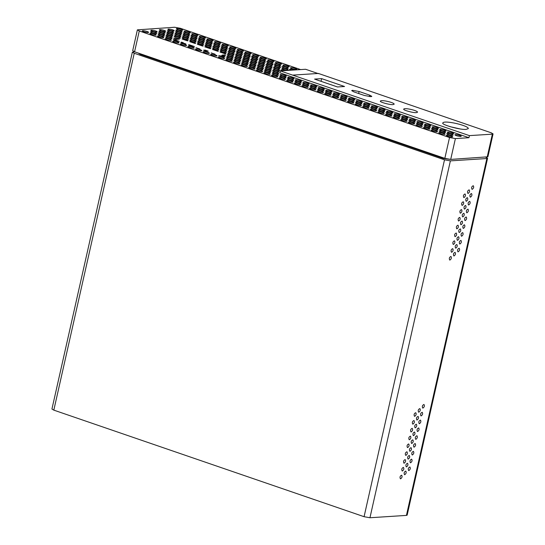 <?xml version="1.0" encoding="UTF-8"?>
<svg xmlns="http://www.w3.org/2000/svg" width="545" height="545" viewBox="0 0 545 545"><rect width="100%" height="100%" fill="white"/><g stroke="black" fill="none" stroke-linecap="round" stroke-linejoin="round"><path stroke-width="0.82" d="M456.955 228.818L456.751 228.791C455.967 227.156 456.376 225.957 457.984 225.201C458.781 226.516 458.44 227.721 456.955 228.818M466.949 212.775L466.745 212.748C465.961 211.113 466.37 209.914 467.978 209.157C468.775 210.472 468.434 211.678 466.949 212.775M463.999 197.569L463.795 197.542C463.012 195.9 463.42 194.708 465.028 193.952C465.825 195.26 465.484 196.472 463.999 197.569M455.79 248.139L455.586 248.111C454.803 246.476 455.211 245.277 456.819 244.521C457.616 245.836 457.275 247.042 455.79 248.139M462.242 205.383L462.031 205.356C461.247 203.714 461.663 202.515 463.27 201.759C464.061 203.074 463.72 204.28 462.242 205.383M461.077 224.703L460.866 224.676C460.082 223.041 460.498 221.842 462.106 221.086C462.896 222.401 462.555 223.607 461.077 224.703M459.905 244.024L459.701 244.003C458.917 242.362 459.326 241.162 460.941 240.406C461.731 241.721 461.39 242.927 459.905 244.024M410.017 451.267L409.806 451.24C409.022 449.605 409.438 448.406 411.046 447.649C411.843 448.964 411.495 450.17 410.017 451.267M419.412 423.717L419.207 423.69C418.424 422.048 418.832 420.856 420.44 420.093C421.237 421.408 420.897 422.613 419.412 423.717M422.934 408.089L422.729 408.062C421.946 406.427 422.355 405.228 423.962 404.472C424.759 405.787 424.419 406.992 422.934 408.089M412.374 454.966L412.163 454.939C411.38 453.297 411.795 452.105 413.403 451.349C414.193 452.663 413.853 453.869 412.374 454.966M406.495 466.895L406.291 466.867C405.5 465.226 405.916 464.027 407.524 463.27C408.321 464.585 407.973 465.791 406.495 466.895M417.054 420.018L416.85 419.991C416.067 418.349 416.475 417.157 418.09 416.4C418.88 417.715 418.54 418.921 417.054 420.018M411.775 443.453L411.57 443.426C410.787 441.791 411.196 440.592 412.803 439.835C413.601 441.15 413.26 442.356 411.775 443.453M418.819 412.204L418.615 412.177C417.824 410.542 418.24 409.343 419.848 408.587C420.645 409.901 420.297 411.107 418.819 412.204M421.176 415.903L420.965 415.876C420.181 414.241 420.597 413.042 422.205 412.286C423.002 413.601 422.654 414.806 421.176 415.903M405.896 455.382L405.691 455.354C404.908 453.719 405.323 452.52 406.931 451.764C407.721 453.079 407.381 454.285 405.896 455.382M409.418 439.754L409.213 439.733C408.43 438.091 408.839 436.892 410.453 436.136C411.243 437.451 410.903 438.657 409.418 439.754M411.182 431.947L410.978 431.919C410.187 430.278 410.603 429.085 412.211 428.322C413.008 429.637 412.66 430.843 411.182 431.947M407.66 447.568L407.456 447.54C406.665 445.905 407.081 444.706 408.689 443.95C409.486 445.265 409.138 446.471 407.66 447.568M457.555 240.331L457.344 240.304C456.56 238.662 456.976 237.463 458.583 236.707C459.374 238.022 459.033 239.228 457.555 240.331M468.114 193.455L467.91 193.427C467.126 191.785 467.535 190.593 469.143 189.837C469.94 191.152 469.599 192.358 468.114 193.455M458.72 221.004L458.508 220.977C457.725 219.342 458.141 218.143 459.748 217.387C460.545 218.702 460.198 219.908 458.72 221.004M468.714 204.961L468.502 204.94C467.719 203.299 468.135 202.1 469.742 201.343C470.533 202.658 470.192 203.864 468.714 204.961M466.356 201.269L466.152 201.241C465.362 199.599 465.777 198.4 467.385 197.644C468.182 198.959 467.835 200.165 466.356 201.269M460.477 213.19L460.273 213.17C459.49 211.528 459.898 210.329 461.506 209.573C462.303 210.888 461.962 212.094 460.477 213.19M461.669 236.217L461.465 236.189C460.675 234.548 461.09 233.349 462.698 232.592C463.495 233.907 463.148 235.113 461.669 236.217M464.592 209.076L464.388 209.055C463.604 207.413 464.013 206.214 465.628 205.458C466.418 206.773 466.077 207.979 464.592 209.076M472.236 189.34L472.024 189.313C471.241 187.671 471.657 186.479 473.264 185.722C474.055 187.037 473.714 188.243 472.236 189.34M462.834 216.89L462.63 216.862C461.847 215.227 462.255 214.028 463.863 213.272C464.66 214.587 464.313 215.793 462.834 216.89M463.427 228.403L463.223 228.375C462.439 226.734 462.848 225.541 464.456 224.785C465.253 226.093 464.912 227.306 463.427 228.403M465.192 220.589L464.98 220.561C464.197 218.927 464.613 217.728 466.22 216.971C467.017 218.286 466.67 219.492 465.192 220.589M459.312 232.517L459.108 232.49C458.325 230.848 458.733 229.656 460.341 228.9C461.138 230.208 460.798 231.421 459.312 232.517M413.539 435.639L413.328 435.619C412.545 433.977 412.96 432.778 414.568 432.022C415.358 433.336 415.018 434.542 413.539 435.639M417.654 431.524L417.45 431.504C416.659 429.862 417.075 428.663 418.683 427.907C419.48 429.222 419.132 430.427 417.654 431.524M402.38 471.009L402.169 470.982C401.386 469.34 401.801 468.141 403.409 467.385C404.199 468.7 403.859 469.906 402.38 471.009M414.704 416.319L414.493 416.291C413.709 414.656 414.125 413.457 415.733 412.701C416.53 414.016 416.182 415.222 414.704 416.319M415.889 439.338L415.685 439.311C414.902 437.676 415.31 436.477 416.925 435.721C417.715 437.036 417.375 438.241 415.889 439.338M414.132 447.152L413.928 447.125C413.137 445.49 413.553 444.291 415.161 443.535C415.958 444.849 415.61 446.055 414.132 447.152M404.138 463.195L403.934 463.168C403.15 461.526 403.559 460.334 405.167 459.578C405.964 460.893 405.623 462.099 404.138 463.195M404.731 474.702L404.526 474.681C403.743 473.04 404.152 471.841 405.766 471.084C406.556 472.399 406.216 473.605 404.731 474.702M410.61 462.78L410.405 462.753C409.622 461.111 410.031 459.912 411.639 459.156C412.436 460.471 412.095 461.676 410.61 462.78M408.852 470.587L408.641 470.567C407.858 468.925 408.273 467.726 409.881 466.97C410.671 468.284 410.331 469.49 408.852 470.587M400.616 478.817L400.411 478.796C399.628 477.154 400.037 475.955 401.645 475.199C402.442 476.514 402.101 477.72 400.616 478.817M415.297 427.832L415.092 427.805C414.309 426.163 414.718 424.971 416.326 424.208C417.123 425.522 416.782 426.728 415.297 427.832M408.253 459.081L408.048 459.054C407.265 457.412 407.674 456.219 409.281 455.463C410.078 456.778 409.738 457.984 408.253 459.081M412.94 424.133L412.735 424.105C411.952 422.464 412.361 421.271 413.968 420.515C414.765 421.83 414.425 423.036 412.94 424.133M470.471 197.154L470.267 197.127C469.483 195.485 469.892 194.286 471.5 193.529C472.297 194.844 471.956 196.05 470.471 197.154M458.147 251.838L457.943 251.81C457.16 250.175 457.568 248.976 459.176 248.22C459.973 249.535 459.626 250.741 458.147 251.838M454.033 255.952L453.822 255.925C453.038 254.29 453.454 253.091 455.061 252.335C455.858 253.65 455.511 254.856 454.033 255.952M451.676 252.253L451.471 252.226C450.688 250.591 451.096 249.392 452.704 248.636C453.501 249.951 453.154 251.156 451.676 252.253M455.198 236.632L454.993 236.605C454.203 234.963 454.619 233.771 456.226 233.015C457.023 234.323 456.676 235.535 455.198 236.632M449.918 260.067L449.707 260.04C448.923 258.405 449.339 257.206 450.947 256.45C451.737 257.765 451.396 258.97 449.918 260.067M453.433 244.446L453.229 244.419C452.445 242.777 452.854 241.578 454.469 240.822C455.259 242.137 454.918 243.343 453.433 244.446M227.102 47.565C224.131 47.32 222.197 46.781 221.277 45.937C221.604 45.221 227.66 46.584 227.633 47.367L227.102 47.565M204.089 41.345C201.125 41.107 199.184 40.562 198.271 39.724C198.591 39.008 204.647 40.371 204.62 41.154L204.089 41.345M234.5 51.789C231.536 51.55 229.595 51.012 228.675 50.167C229.002 49.452 235.059 50.814 235.031 51.598L234.5 51.789M226.243 50.712C223.28 50.467 221.338 49.929 220.425 49.084C220.745 48.369 226.802 49.731 226.781 50.515L226.243 50.712M195.56 41.897C192.596 41.658 190.655 41.113 189.735 40.269C190.062 39.553 196.118 40.916 196.091 41.706L195.56 41.897M225.971 52.34C223 52.102 221.066 51.557 220.146 50.719C220.473 50.004 226.522 51.359 226.502 52.15L225.971 52.34M258.235 56.462C255.271 56.224 253.33 55.679 252.41 54.841C252.737 54.125 258.793 55.488 258.766 56.271L258.235 56.462M227.824 46.018C224.86 45.78 222.919 45.235 222.006 44.397C222.326 43.682 228.382 45.037 228.355 45.828L227.824 46.018M196.779 37.149C193.816 36.91 191.874 36.365 190.954 35.527C191.281 34.812 197.338 36.168 197.31 36.958L196.779 37.149M187.957 39.288C184.993 39.042 183.052 38.504 182.139 37.66C182.459 36.944 188.516 38.307 188.488 39.09L187.957 39.288M225.569 55.311L225.174 54.909C225.95 55.597 224.901 55.665 222.04 55.113L225.174 54.909L225.044 55.501M232.974 56.462C230.01 56.217 228.069 55.679 227.149 54.834C227.476 54.118 233.533 55.481 233.505 56.264L232.974 56.462M205.158 50.099L208.265 51.169L206.01 51.312L203.558 50.201L205.158 50.099L204.954 50.998M174.08 39.56L179.305 41.352L174.652 40.589L173.235 39.758L174.08 39.56L173.916 40.296M173.678 30.902C170.714 30.663 168.78 30.118 167.86 29.28C168.187 28.565 174.237 29.921 174.216 30.711L173.678 30.902M173.187 32.482C170.224 32.244 168.282 31.705 167.363 30.861C167.69 30.145 173.746 31.508 173.719 32.291L173.187 32.482M189.197 34.546C186.233 34.308 184.292 33.763 183.379 32.918C183.699 32.203 189.755 33.565 189.728 34.355L189.197 34.546M164.754 33.027C161.79 32.789 159.849 32.244 158.929 31.406C159.256 30.69 165.312 32.046 165.285 32.836L164.754 33.027M164.222 34.614C161.259 34.369 159.317 33.831 158.397 32.986C158.724 32.271 164.781 33.633 164.754 34.417L164.222 34.614M163.289 37.775C160.325 37.53 158.391 36.992 157.471 36.147C157.798 35.432 163.847 36.794 163.827 37.578L163.289 37.775M155.693 35.159C152.723 34.921 150.788 34.383 149.868 33.538C150.195 32.823 156.245 34.185 156.224 34.969L155.693 35.159M170.892 40.385C167.928 40.146 165.987 39.601 165.074 38.756C165.394 38.041 171.45 39.404 171.43 40.194L170.892 40.385M271.58 68.009C268.617 67.764 266.675 67.226 265.762 66.381C266.083 65.666 272.139 67.028 272.112 67.812L271.58 68.009M256.566 61.122C253.602 60.883 251.661 60.338 250.748 59.5C251.068 58.785 257.124 60.141 257.097 60.931L256.566 61.122M239.698 62.212C236.734 61.966 234.793 61.428 233.88 60.584C234.2 59.868 240.256 61.231 240.229 62.014L239.698 62.212M282.521 70.755L281.063 69.91C281.983 69.569 283.645 69.774 286.05 70.53M264.904 62.232C261.941 61.994 260.006 61.456 259.086 60.611C259.413 59.896 265.463 61.258 265.442 62.041L264.904 62.232M264.148 63.724C261.184 63.486 259.243 62.948 258.323 62.103C258.65 61.387 264.707 62.75 264.679 63.533L264.148 63.724M281.043 64.296C278.079 64.058 276.138 63.513 275.218 62.675C275.545 61.96 281.602 63.315 281.574 64.106L281.043 64.296M287.74 68.391C284.776 68.152 282.835 67.607 281.922 66.763C282.242 66.047 288.298 67.41 288.271 68.2L287.74 68.391M232.122 59.603C229.159 59.364 227.217 58.826 226.298 57.981C226.625 57.266 232.681 58.628 232.654 59.412L232.122 59.603M277.323 76.94C274.36 76.695 272.418 76.157 271.505 75.312C271.826 74.597 277.882 75.959 277.855 76.743L277.323 76.94M262.438 70.019C259.474 69.78 257.533 69.235 256.62 68.398C256.94 67.682 262.997 69.038 262.976 69.828L262.438 70.019M254.862 67.416C251.899 67.178 249.957 66.633 249.038 65.795C249.365 65.073 255.421 66.436 255.394 67.226L254.862 67.416M277.95 75.346C274.987 75.108 273.052 74.563 272.132 73.725C272.459 73.01 278.509 74.372 278.488 75.156L277.95 75.346M270.654 71.17C267.69 70.925 265.749 70.387 264.829 69.542C265.156 68.827 271.212 70.189 271.185 70.973L270.654 71.17M415.092 120.779C412.129 120.534 410.187 119.995 409.275 119.151C409.595 118.435 415.651 119.798 415.624 120.581L415.092 120.779M414.663 122.298C411.693 122.06 409.758 121.521 408.839 120.677C409.166 119.961 415.215 121.324 415.195 122.107L414.663 122.298M285.532 77.949C282.569 77.71 280.627 77.172 279.714 76.327C280.035 75.612 286.091 76.974 286.064 77.758L285.532 77.949M407.081 119.696C404.118 119.457 402.176 118.912 401.256 118.074C401.583 117.359 407.64 118.721 407.612 119.505L407.081 119.696M399.887 115.554C396.923 115.315 394.982 114.77 394.069 113.932C394.389 113.217 400.446 114.573 400.418 115.363L399.887 115.554M361.88 102.501C358.91 102.256 356.975 101.717 356.055 100.873C356.382 100.157 362.439 101.52 362.411 102.31L361.88 102.501M391.358 116.105C388.394 115.86 386.453 115.322 385.533 114.477C385.86 113.762 391.916 115.124 391.889 115.915L391.358 116.105M292.529 82.159C289.565 81.92 287.624 81.375 286.711 80.537C287.031 79.822 293.087 81.185 293.06 81.968L292.529 82.159M452.173 136.993C449.209 136.754 447.268 136.209 446.355 135.364C446.675 134.649 452.731 136.012 452.704 136.802L452.173 136.993M323.437 90.967C320.467 90.729 318.532 90.184 317.612 89.346C317.939 88.631 323.989 89.986 323.968 90.777L323.437 90.967M376.493 109.191C373.529 108.952 371.588 108.407 370.675 107.569C370.995 106.854 377.051 108.217 377.024 109L376.493 109.191M452.561 135.317C449.598 135.078 447.656 134.533 446.743 133.695C447.064 132.98 453.12 134.343 453.093 135.126L452.561 135.317M437.403 130.112C434.433 129.874 432.498 129.329 431.579 128.484C431.906 127.768 437.955 129.131 437.935 129.921L437.403 130.112M331.469 92.057C328.506 91.812 326.564 91.274 325.651 90.429C325.971 89.714 332.028 91.076 332 91.86L331.469 92.057M421.769 126.549C418.798 126.311 416.864 125.766 415.944 124.921C416.271 124.206 422.32 125.568 422.3 126.358L421.769 126.549M407.49 118.163C404.526 117.924 402.585 117.386 401.672 116.541C401.992 115.826 408.048 117.189 408.021 117.972L407.49 118.163M307.734 87.384C304.771 87.139 302.829 86.601 301.91 85.756C302.237 85.04 308.293 86.403 308.266 87.193L307.734 87.384M353.753 101.384C350.789 101.138 348.848 100.6 347.935 99.755C348.255 99.04 354.311 100.403 354.284 101.193L353.753 101.384M429.821 127.51C426.858 127.264 424.916 126.726 423.996 125.881C424.323 125.166 430.38 126.529 430.352 127.312L429.821 127.51M384.075 111.793C381.112 111.555 379.17 111.017 378.257 110.172C378.577 109.456 384.634 110.819 384.606 111.602L384.075 111.793M369.483 105.11C366.512 104.872 364.578 104.327 363.658 103.489C363.985 102.773 370.035 104.129 370.014 104.919L369.483 105.11M368.917 106.588C365.954 106.35 364.012 105.805 363.093 104.967C363.42 104.252 369.476 105.607 369.449 106.398L368.917 106.588M338.595 96.172C335.631 95.934 333.69 95.395 332.777 94.551C333.097 93.835 339.154 95.198 339.126 95.981L338.595 96.172M437.901 128.606C434.937 128.368 432.996 127.83 432.076 126.985C432.403 126.27 438.459 127.632 438.432 128.416L437.901 128.606M368.549 108.271C365.586 108.033 363.644 107.488 362.732 106.65C363.052 105.928 369.108 107.29 369.081 108.08L368.549 108.271M384.681 110.335C381.718 110.09 379.776 109.552 378.864 108.707C379.184 107.992 385.24 109.354 385.22 110.138L384.681 110.335M293.115 80.551C290.151 80.313 288.21 79.774 287.29 78.93C287.617 78.214 293.673 79.577 293.646 80.36L293.115 80.551M353.344 103.046C350.381 102.807 348.439 102.269 347.526 101.424C347.846 100.709 353.903 102.072 353.875 102.855L353.344 103.046M300.697 83.16C297.727 82.915 295.792 82.377 294.872 81.532C295.199 80.817 301.249 82.179 301.228 82.963L300.697 83.16M346.675 97.276C343.711 97.037 341.769 96.492 340.85 95.654C341.177 94.939 347.233 96.302 347.206 97.085L346.675 97.276M445.503 131.222C442.54 130.977 440.598 130.439 439.679 129.594C440.006 128.879 446.062 130.241 446.035 131.025L445.503 131.222M430.298 125.997C427.334 125.759 425.393 125.214 424.473 124.376C424.8 123.661 430.857 125.023 430.829 125.806L430.298 125.997M376.152 110.88C373.189 110.642 371.247 110.097 370.334 109.259C370.655 108.544 376.711 109.906 376.684 110.689L376.152 110.88M345.741 100.437C342.778 100.198 340.836 99.653 339.923 98.815C340.25 98.1 346.3 99.456 346.279 100.246L345.741 100.437M254.515 69.106C251.552 68.868 249.61 68.323 248.697 67.478C249.024 66.763 255.074 68.125 255.053 68.915L254.515 69.106M255.448 65.945C252.485 65.707 250.543 65.162 249.624 64.324C249.951 63.608 256.007 64.964 255.98 65.754L255.448 65.945M269.721 74.324C266.757 74.086 264.816 73.548 263.903 72.703C264.223 71.988 270.279 73.35 270.252 74.134L269.721 74.324M247.28 64.814C244.317 64.569 242.375 64.031 241.462 63.186C241.782 62.471 247.839 63.833 247.811 64.623L247.28 64.814M265.837 59.071C262.874 58.833 260.932 58.295 260.013 57.45C260.34 56.735 266.396 58.097 266.369 58.88L265.837 59.071M240.556 59.064C237.586 58.819 235.651 58.281 234.732 57.436C235.059 56.721 241.108 58.083 241.088 58.867L240.556 59.064M273.44 61.687C270.477 61.442 268.535 60.904 267.615 60.059C267.942 59.344 273.999 60.706 273.972 61.496L273.44 61.687M272.582 63.186C269.618 62.941 267.677 62.402 266.757 61.558C267.084 60.842 273.14 62.205 273.113 62.988L272.582 63.186M272.507 64.848C269.543 64.603 267.602 64.065 266.689 63.22C267.009 62.505 273.065 63.867 273.045 64.651L272.507 64.848M296.248 69.522C293.278 69.276 291.343 68.738 290.424 67.893C290.751 67.178 296.8 68.541 296.78 69.324L296.248 69.522M279.306 68.936C276.342 68.69 274.401 68.152 273.488 67.308C273.808 66.592 279.864 67.955 279.837 68.738L279.306 68.936M278.454 72.083C275.491 71.838 273.549 71.3 272.636 70.455C272.956 69.74 279.013 71.102 278.986 71.885L278.454 72.083M248.772 60.175C245.809 59.93 243.867 59.391 242.954 58.547C243.274 57.831 249.331 59.194 249.303 59.984L248.772 60.175M263.296 66.871C260.326 66.633 258.391 66.088 257.472 65.25C257.799 64.535 263.848 65.897 263.828 66.681L263.296 66.871M186.097 45.603C183.134 45.364 181.192 44.826 180.279 43.982C180.599 43.266 186.656 44.629 186.628 45.412L186.097 45.603M216.508 56.053C213.545 55.808 211.603 55.27 210.683 54.425C211.01 53.71 217.067 55.072 217.039 55.856L216.508 56.053M172.751 34.062C169.788 33.824 167.846 33.279 166.934 32.441C167.254 31.726 173.31 33.082 173.283 33.872L172.751 34.062M156.32 33.572C153.356 33.334 151.415 32.789 150.495 31.944C150.822 31.229 156.878 32.591 156.851 33.381L156.32 33.572M163.902 36.174C160.932 35.936 158.997 35.391 158.077 34.553C158.404 33.838 164.454 35.193 164.433 35.984L163.902 36.174M181.621 31.944C178.651 31.699 176.716 31.16 175.797 30.316C176.124 29.6 182.173 30.963 182.153 31.746L181.621 31.944M182.214 30.35C179.251 30.111 177.309 29.573 176.389 28.728C176.716 28.013 182.773 29.375 182.745 30.159L182.214 30.35M171.477 38.777C168.514 38.538 166.572 37.993 165.66 37.155C165.98 36.44 172.036 37.803 172.009 38.586L171.477 38.777M182.405 42.769L185.92 43.975L181.642 42.966L180.817 42.36L181.662 42.163L183.256 42.708L182.405 42.769L182.303 43.218M181.662 42.163L181.492 42.898M215.139 54.248L211.16 52.885L215.139 54.248M202.549 46.052L197.27 44.234C199.334 43.968 205.281 46.012 202.549 46.052L203.183 45.855M225.289 53.86L220.01 52.048C222.074 51.775 228.021 53.819 225.289 53.86L225.923 53.662M195.928 40.296C192.964 40.057 191.022 39.513 190.103 38.668C190.43 37.952 196.486 39.315 196.459 40.105L195.928 40.296M205.022 38.184C202.052 37.946 200.117 37.407 199.197 36.563C199.525 35.847 205.574 37.21 205.554 37.993L205.022 38.184M235.426 48.628C232.463 48.389 230.521 47.851 229.609 47.006C229.929 46.291 235.985 47.653 235.958 48.437L235.426 48.628M249.842 55.372C246.878 55.134 244.937 54.589 244.017 53.751C244.344 53.035 250.4 54.391 250.373 55.181L249.842 55.372M218.368 49.731C215.398 49.486 213.463 48.948 212.543 48.103C212.87 47.388 218.92 48.75 218.899 49.534L218.368 49.731M203.503 42.898C200.54 42.66 198.598 42.115 197.685 41.277C198.005 40.562 204.062 41.917 204.041 42.708L203.503 42.898M233.825 53.315C230.862 53.069 228.92 52.531 228.008 51.686C228.328 50.971 234.384 52.334 234.357 53.117L233.825 53.315M226.897 49.179C223.934 48.941 221.992 48.396 221.072 47.558C221.399 46.843 227.456 48.198 227.428 48.989L226.897 49.179M204.361 39.751C201.391 39.513 199.456 38.968 198.537 38.13C198.864 37.414 204.913 38.77 204.893 39.56L204.361 39.751M234.677 50.167C231.714 49.922 229.772 49.384 228.859 48.539C229.179 47.824 235.236 49.186 235.208 49.977L234.677 50.167M219.519 44.956C216.556 44.717 214.614 44.179 213.701 43.334C214.022 42.619 220.078 43.982 220.051 44.765L219.519 44.956M211.692 43.954C208.728 43.716 206.787 43.178 205.874 42.333C206.194 41.618 212.25 42.98 212.223 43.764L211.692 43.954M242.103 54.405C239.139 54.159 237.198 53.621 236.278 52.776C236.605 52.061 242.661 53.424 242.634 54.207L242.103 54.405M218.668 48.103C215.704 47.865 213.763 47.326 212.843 46.482C213.17 45.766 219.226 47.129 219.199 47.912L218.668 48.103M203.162 44.506C200.199 44.268 198.257 43.723 197.338 42.885C197.665 42.169 203.721 43.525 203.694 44.315L203.162 44.506M233.567 54.95C230.603 54.711 228.662 54.166 227.749 53.328C228.076 52.613 234.125 53.975 234.105 54.759L233.567 54.95M250.632 53.853C247.668 53.614 245.727 53.069 244.814 52.231C245.134 51.509 251.191 52.872 251.163 53.662L250.632 53.853M220.221 43.409C217.257 43.171 215.316 42.626 214.403 41.781C214.723 41.066 220.779 42.428 220.759 43.218L220.221 43.409M196.486 38.736C193.523 38.497 191.581 37.952 190.668 37.114C190.988 36.399 197.045 37.755 197.018 38.545L196.486 38.736M210.125 48.655L204.845 46.843C206.909 46.57 212.863 48.614 210.125 48.655L210.765 48.457M187.385 40.841L182.105 39.029C184.169 38.763 190.123 40.807 187.385 40.841L188.025 40.643M232.64 58.111C229.677 57.872 227.735 57.327 226.822 56.489C227.142 55.774 233.199 57.13 233.171 57.92L232.64 58.111M199.981 49.043L196.002 47.674L199.981 49.043M179.911 38.232C176.948 37.993 175.006 37.455 174.093 36.61C174.414 35.895 180.47 37.258 180.443 38.041L179.911 38.232M180.763 35.091C177.799 34.846 175.858 34.308 174.945 33.463C175.265 32.748 181.322 34.11 181.294 34.894L180.763 35.091M189.817 32.966C186.853 32.72 184.912 32.182 183.992 31.338C184.319 30.622 190.375 31.985 190.348 32.775L189.817 32.966M181.281 33.511C178.317 33.272 176.376 32.734 175.463 31.889C175.783 31.174 181.839 32.536 181.819 33.32L181.281 33.511M172.329 35.629C169.366 35.391 167.424 34.846 166.511 34.008C166.838 33.293 172.888 34.655 172.867 35.439L172.329 35.629M171.825 37.224C168.861 36.985 166.92 36.44 166 35.602C166.327 34.887 172.383 36.242 172.356 37.033L171.825 37.224M178.494 42.994C175.531 42.755 173.589 42.21 172.676 41.372C172.997 40.657 179.053 42.02 179.026 42.803L178.494 42.994M208.905 53.437C205.942 53.199 204 52.654 203.087 51.816C203.408 51.101 209.464 52.463 209.437 53.246L208.905 53.437M148.09 32.55C145.12 32.312 143.185 31.767 142.265 30.929C142.592 30.213 148.649 31.569 148.621 32.359L148.09 32.55M279.183 70.618C276.22 70.38 274.278 69.835 273.358 68.99C273.685 68.275 279.742 69.637 279.714 70.428L279.183 70.618M264.999 60.577C262.036 60.338 260.094 59.8 259.182 58.955C259.502 58.24 265.558 59.603 265.531 60.386L264.999 60.577M255.714 64.269C252.751 64.031 250.809 63.486 249.889 62.648C250.216 61.932 256.273 63.288 256.245 64.078L255.714 64.269M290.955 70.216L289.497 69.372C290.417 69.024 292.072 69.235 294.484 69.985M280.11 67.457C277.146 67.219 275.205 66.674 274.292 65.836C274.612 65.114 280.668 66.476 280.641 67.267L280.11 67.457M263.978 65.393C261.014 65.155 259.073 64.617 258.16 63.772C258.48 63.057 264.536 64.419 264.509 65.202L263.978 65.393M280.157 65.788C277.194 65.543 275.252 65.005 274.339 64.16C274.66 63.445 280.716 64.807 280.695 65.598L280.157 65.788M231.714 61.272C228.75 61.033 226.809 60.488 225.889 59.65C226.216 58.935 232.272 60.291 232.245 61.081L231.714 61.272M248.132 61.667C245.168 61.428 243.227 60.883 242.314 60.039C242.634 59.323 248.69 60.686 248.663 61.476L248.132 61.667M239.316 63.881C236.346 63.642 234.411 63.104 233.492 62.259C233.819 61.544 239.868 62.907 239.848 63.69L239.316 63.881M278.257 73.779C275.286 73.534 273.352 72.996 272.432 72.151C272.759 71.436 278.808 72.798 278.788 73.589L278.257 73.779M270.02 72.621C267.057 72.383 265.115 71.838 264.202 71C264.523 70.285 270.579 71.647 270.552 72.43L270.02 72.621M262.118 71.715C259.154 71.477 257.213 70.932 256.3 70.094C256.62 69.379 262.676 70.734 262.656 71.524L262.118 71.715M354.277 99.885C351.314 99.646 349.372 99.108 348.453 98.264C348.78 97.548 354.836 98.911 354.809 99.694L354.277 99.885M346.177 98.781C343.207 98.536 341.272 97.998 340.353 97.153C340.68 96.438 346.736 97.8 346.709 98.584L346.177 98.781M293.455 78.998C290.492 78.759 288.55 78.221 287.637 77.376C287.958 76.661 294.014 78.024 293.993 78.807L293.455 78.998M406.563 121.324C403.6 121.085 401.658 120.54 400.739 119.702C401.066 118.987 407.122 120.35 407.095 121.133L406.563 121.324M284.926 79.55C281.963 79.311 280.021 78.766 279.108 77.928C279.428 77.213 285.485 78.569 285.457 79.359L284.926 79.55M338.145 97.828C335.175 97.589 333.24 97.044 332.321 96.199C332.648 95.484 338.697 96.847 338.677 97.637L338.145 97.828M316.264 86.832C313.3 86.594 311.359 86.049 310.446 85.211C310.766 84.495 316.822 85.851 316.795 86.641L316.264 86.832M301.058 81.614C298.095 81.368 296.153 80.83 295.24 79.986C295.56 79.27 301.617 80.633 301.589 81.416L301.058 81.614M300.132 84.775C297.168 84.529 295.227 83.991 294.307 83.147C294.634 82.431 300.69 83.794 300.663 84.577L300.132 84.775M429.365 129.158C426.401 128.92 424.466 128.375 423.547 127.537C423.874 126.822 429.923 128.177 429.903 128.967L429.365 129.158M436.967 131.767C434.004 131.529 432.062 130.991 431.149 130.146C431.47 129.431 437.526 130.793 437.506 131.577L436.967 131.767M377.079 107.719C374.115 107.481 372.181 106.936 371.261 106.098C371.588 105.383 377.637 106.745 377.617 107.529L377.079 107.719M360.947 105.662C357.983 105.417 356.042 104.878 355.129 104.034C355.449 103.318 361.505 104.681 361.478 105.464L360.947 105.662M323.866 89.441C320.903 89.203 318.961 88.665 318.048 87.82C318.369 87.105 324.425 88.467 324.398 89.251L323.866 89.441M322.94 92.602C319.976 92.364 318.035 91.826 317.115 90.981C317.442 90.266 323.498 91.628 323.471 92.412L322.94 92.602M383.755 113.489C380.792 113.251 378.85 112.713 377.937 111.868C378.257 111.153 384.314 112.515 384.286 113.299L383.755 113.489M308.661 84.223C305.697 83.984 303.756 83.44 302.843 82.595C303.163 81.879 309.219 83.242 309.192 84.032L308.661 84.223M398.96 118.715C395.997 118.476 394.055 117.931 393.136 117.093C393.463 116.378 399.519 117.734 399.492 118.524L398.96 118.715M361.335 103.986C358.372 103.748 356.43 103.203 355.517 102.365C355.837 101.642 361.894 103.005 361.866 103.795L361.335 103.986M414.166 123.94C411.203 123.695 409.261 123.156 408.341 122.312C408.668 121.596 414.725 122.959 414.697 123.742L414.166 123.94M422.695 123.388C419.732 123.15 417.79 122.605 416.877 121.76C417.197 121.045 423.254 122.407 423.227 123.197L422.695 123.388M330.543 95.218C327.572 94.973 325.637 94.435 324.718 93.59C325.045 92.875 331.094 94.237 331.074 95.021L330.543 95.218M331.013 93.57C328.049 93.331 326.108 92.786 325.195 91.948C325.515 91.233 331.571 92.596 331.544 93.379L331.013 93.57M444.57 134.383C441.607 134.138 439.665 133.6 438.752 132.755C439.072 132.04 445.129 133.402 445.102 134.186L444.57 134.383M444.979 132.714C442.015 132.476 440.074 131.931 439.161 131.093C439.481 130.378 445.538 131.733 445.51 132.524L444.979 132.714M315.337 89.993C312.374 89.755 310.432 89.21 309.512 88.372C309.839 87.656 315.896 89.012 315.868 89.802L315.337 89.993M392.284 112.944C389.321 112.706 387.379 112.161 386.466 111.316C386.786 110.601 392.843 111.963 392.816 112.754L392.284 112.944M308.272 85.763C305.309 85.517 303.367 84.979 302.455 84.134C302.775 83.419 308.831 84.782 308.804 85.572L308.272 85.763M399.499 117.093C396.535 116.855 394.594 116.31 393.681 115.472C394.001 114.757 400.057 116.112 400.03 116.903L399.499 117.093M315.855 88.365C312.891 88.127 310.95 87.582 310.03 86.744C310.357 86.028 316.413 87.384 316.386 88.174L315.855 88.365M460.709 136.441C457.739 136.202 455.804 135.657 454.884 134.819C455.211 134.104 461.261 135.467 461.24 136.25L460.709 136.441M453.106 133.832C450.136 133.593 448.201 133.048 447.281 132.21C447.608 131.495 453.658 132.851 453.638 133.641L453.106 133.832M422.239 124.907C419.275 124.662 417.334 124.124 416.421 123.279C416.741 122.564 422.797 123.926 422.77 124.71L422.239 124.907M339.072 94.667C336.108 94.428 334.167 93.883 333.247 93.045C333.574 92.323 339.63 93.686 339.603 94.476L339.072 94.667M391.657 114.402C388.694 114.157 386.752 113.619 385.833 112.774C386.16 112.059 392.216 113.421 392.189 114.205L391.657 114.402M263.051 68.554C260.088 68.316 258.146 67.771 257.226 66.933C257.553 66.218 263.61 67.58 263.582 68.363L263.051 68.554M247.846 63.336C244.882 63.091 242.941 62.552 242.021 61.708C242.348 60.992 248.404 62.355 248.377 63.138L247.846 63.336M285.853 76.389C282.889 76.15 280.954 75.605 280.035 74.767C280.362 74.052 286.411 75.408 286.391 76.198L285.853 76.389M246.919 66.497C243.949 66.252 242.014 65.713 241.094 64.869C241.421 64.153 247.471 65.516 247.45 66.299L246.919 66.497M257.417 57.974C254.454 57.736 252.512 57.191 251.599 56.353C251.919 55.638 257.976 57 257.949 57.784L257.417 57.974M240.243 60.72C237.279 60.481 235.338 59.943 234.425 59.098C234.745 58.383 240.801 59.746 240.774 60.529L240.243 60.72M288.646 66.906C285.675 66.667 283.741 66.122 282.821 65.284C283.148 64.569 289.197 65.931 289.177 66.715L288.646 66.906M256.375 62.784C253.411 62.546 251.47 62.001 250.557 61.163C250.877 60.447 256.933 61.803 256.906 62.593L256.375 62.784M271.723 66.326C268.76 66.088 266.825 65.55 265.906 64.705C266.233 63.99 272.282 65.352 272.262 66.136L271.723 66.326M287.712 70.067C284.749 69.828 282.807 69.283 281.894 68.445C282.215 67.73 288.271 69.092 288.244 69.876L287.712 70.067M270.872 69.474C267.908 69.235 265.967 68.697 265.054 67.852C265.374 67.137 271.43 68.5 271.403 69.283L270.872 69.474M257.308 59.623C254.338 59.385 252.403 58.84 251.483 58.002C251.81 57.286 257.86 58.642 257.84 59.432L257.308 59.623M248.983 58.519C246.02 58.281 244.085 57.736 243.165 56.898C243.492 56.183 249.542 57.538 249.521 58.329L248.983 58.519M201.303 50.828C198.339 50.59 196.398 50.045 195.485 49.207C195.805 48.491 201.861 49.847 201.834 50.637L201.303 50.828M193.7 48.219C190.736 47.974 188.795 47.435 187.882 46.591C188.202 45.875 194.258 47.238 194.231 48.021L193.7 48.219M224.111 58.662C221.147 58.417 219.206 57.879 218.286 57.034C218.613 56.319 224.669 57.681 224.642 58.472L224.111 58.662M165.149 31.453C162.185 31.208 160.244 30.67 159.331 29.825C159.651 29.11 165.707 30.472 165.68 31.263L165.149 31.453M156.619 31.998C153.656 31.76 151.714 31.222 150.795 30.377C151.122 29.662 157.178 31.024 157.151 31.808L156.619 31.998M180.354 36.672C177.391 36.433 175.449 35.895 174.536 35.05C174.856 34.335 180.913 35.697 180.886 36.481L180.354 36.672M197.419 35.575C194.449 35.336 192.514 34.791 191.595 33.954C191.922 33.238 197.971 34.594 197.951 35.384L197.419 35.575M188.883 36.127C185.92 35.881 183.978 35.343 183.066 34.498C183.386 33.783 189.442 35.146 189.415 35.929L188.883 36.127M179.407 39.158L176.137 39.369L173.603 38.211L179.407 39.158M189.238 44.765L194.463 46.557L189.81 45.794L188.4 44.962L189.238 44.765L189.074 45.508M222.987 55.767L225.071 56.809L223.886 56.993L218.743 55.488L220.105 55.951L222.987 55.767L222.742 56.857M194.967 43.45L189.687 41.631C191.751 41.365 197.706 43.409 194.967 43.45L195.607 43.253M217.707 51.257L212.427 49.445C214.492 49.173 220.446 51.216 217.707 51.257L218.347 51.06M188.345 37.694C185.382 37.448 183.44 36.91 182.527 36.065C182.847 35.35 188.904 36.713 188.877 37.496L188.345 37.694M212.618 40.8C209.655 40.555 207.713 40.017 206.8 39.172C207.127 38.457 213.177 39.819 213.156 40.602L212.618 40.8M243.029 51.244C240.066 50.998 238.124 50.46 237.211 49.615C237.531 48.9 243.588 50.263 243.56 51.046L243.029 51.244M249.705 57.014C246.742 56.775 244.8 56.23 243.881 55.386C244.208 54.67 250.264 56.033 250.237 56.823L249.705 57.014M241.169 57.566C238.206 57.32 236.264 56.782 235.351 55.937C235.672 55.222 241.728 56.585 241.708 57.368L241.169 57.566M210.765 47.115C207.802 46.877 205.86 46.339 204.94 45.494C205.267 44.779 211.324 46.141 211.297 46.925L210.765 47.115M211.085 45.501C208.122 45.262 206.18 44.717 205.267 43.879C205.588 43.164 211.644 44.526 211.617 45.31L211.085 45.501M241.408 55.917C238.444 55.679 236.503 55.134 235.583 54.289C235.91 53.574 241.966 54.936 241.939 55.726L241.408 55.917M219.294 46.57C216.331 46.325 214.389 45.787 213.477 44.942C213.797 44.227 219.853 45.589 219.826 46.38L219.294 46.57M211.937 42.353C208.973 42.115 207.032 41.577 206.119 40.732C206.439 40.017 212.496 41.379 212.468 42.163L211.937 42.353M242.259 52.77C239.296 52.531 237.354 51.986 236.441 51.148C236.762 50.433 242.818 51.789 242.791 52.579L242.259 52.77M455.402 138.58L449.523 137.524L139.268 30.963L137.388 29.852L132.694 50.692L134.574 51.795L444.829 158.357L450.708 159.412L455.402 138.58L468.938 137.708L279.871 72.778L280.3 70.898L469.409 135.623L492.353 134.152L493.062 133.893L491.181 132.789L318.423 73.452L293.121 75.081M137.388 29.852L174.577 27.25L180.456 28.306L300.642 69.59M318.375 73.657L305.595 69.27L280.3 70.898M468.938 137.708L469.409 135.623M416.387 112.617C413.348 113.053 402.387 109.967 403.777 109.102C404.479 107.549 417.599 110.499 417.545 112.202L416.387 112.617M393.034 104.599C389.988 105.028 379.027 101.949 380.424 101.077C381.125 99.524 394.239 102.474 394.185 104.177L393.034 104.599M369.68 95.137L371.799 96.376L370.995 96.669L364.387 95.477L353.807 91.846L351.689 90.599L352.486 90.313L359.101 91.505L369.68 95.137L369.353 96.594M321.645 78.637L344.563 86.505L337.498 86.962L314.581 79.093L321.645 78.637L321.039 81.307M466.193 129.363C460.573 130.16 440.333 124.471 442.908 122.863C444.202 120.002 468.421 125.445 468.319 128.593L466.193 129.363M449.966 126.644L460.321 128.981M486.862 158.527L487.571 158.268L407.142 515.148L406.434 515.4L486.862 158.527L450.381 160.87L444.502 159.814L134.247 53.253L132.36 52.15L134.574 51.795L139.268 30.963M132.36 52.15L51.938 409.022L53.819 410.133L364.074 516.694L369.953 517.75L450.381 160.87M406.434 515.4L369.953 517.75M493.062 133.893L487.898 156.81L450.708 159.412M450.626 159.419L443.33 158.452L140.126 54.316L138.273 53.069M487.571 158.268L485.69 157.164M487.189 157.062L492.353 134.152M359.101 91.505L358.651 93.508M53.819 410.133L134.247 53.253M444.502 159.814L364.074 516.694M449.523 137.524L444.829 158.357M443.46 157.887L443.33 158.452M140.126 54.316L140.249 53.744"/></g></svg>
